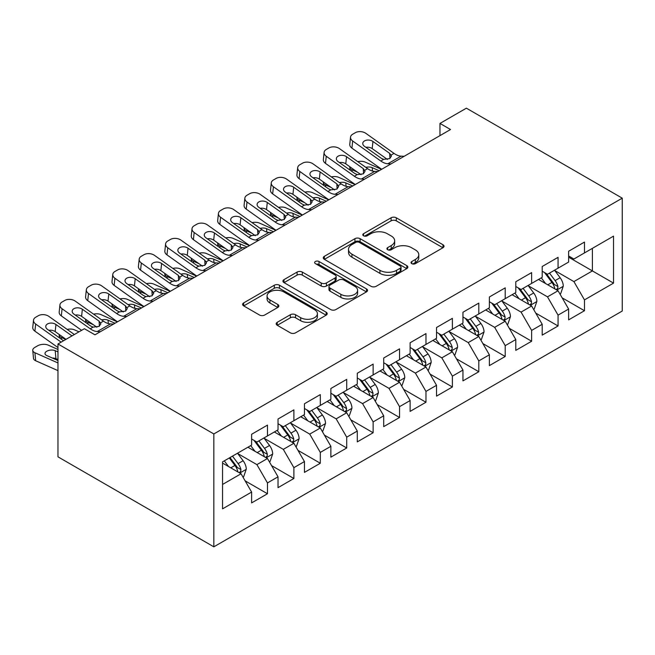 <?xml version="1.0" encoding="UTF-8"?>
<svg xmlns="http://www.w3.org/2000/svg" width="655" height="655" viewBox="0 0 655 655"><rect width="100%" height="100%" fill="white"/><g stroke="black" fill="none" stroke-linecap="round" stroke-linejoin="round"><path stroke-width="0.98" d="M411.782 263.637A2.571 1.482 0 0 0 415.409 263.637L442.96 247.729A3.668 2.121 0 0 0 444.033 246.231A3.668 2.121 0 0 0 442.96 244.741L396.283 217.787A3.668 2.121 0 0 0 391.101 217.787L363.55 233.696A2.571 1.482 0 0 0 362.796 234.744A2.571 1.482 0 0 0 363.55 235.792A2.571 1.482 0 0 0 367.177 235.792L370.746 233.737A11.733 6.771 0 0 1 387.342 233.737L391.231 235.98A11.733 6.771 0 0 1 394.662 240.77A11.733 6.771 0 0 1 391.231 245.56L387.662 247.623A2.571 1.482 0 0 0 386.909 248.671A2.571 1.482 0 0 0 387.662 249.719A2.571 1.482 0 0 0 391.297 249.719L394.859 247.656A11.733 6.771 0 0 1 411.455 247.656L415.344 249.899A11.733 6.771 0 0 1 418.782 254.697A11.733 6.771 0 0 1 415.344 259.486L411.782 261.541A2.571 1.482 0 0 0 411.029 262.589A2.571 1.482 0 0 0 411.782 263.637L411.782 261.541M277.261 322.285A3.668 2.121 0 0 0 276.189 323.783A3.668 2.121 0 0 0 277.261 325.281L290.361 332.838A3.668 2.121 0 0 0 295.544 332.838L326.141 315.178A3.668 2.121 0 0 0 327.213 313.68A3.668 2.121 0 0 0 326.141 312.181L279.472 285.236A3.668 2.121 0 0 0 274.281 285.236L243.685 302.897A3.668 2.121 0 0 0 242.612 304.395A3.668 2.121 0 0 0 243.685 305.893L259.503 315.022A3.668 2.121 0 0 0 264.685 315.022L277.785 307.465A3.668 2.121 0 0 0 278.858 305.967A3.668 2.121 0 0 0 277.785 304.469L269.942 299.941A9.809 5.666 0 0 1 267.068 295.937A9.809 5.666 0 0 1 273.119 290.705A9.809 5.666 0 0 1 283.811 291.933L314.539 309.676A9.809 5.666 0 0 1 317.413 313.68A9.809 5.666 0 0 1 311.354 318.911A9.809 5.666 0 0 1 300.67 317.683L295.544 314.727A3.668 2.121 0 0 0 290.361 314.727L277.261 322.285L277.261 325.281M57.976 343.973L213.841 433.954L213.841 546.827L57.976 456.838L57.976 343.973L84.397 328.72L94.959 334.82L450.534 129.526L439.972 123.427L439.972 135.634M439.972 123.427L466.385 108.173L622.25 198.162L213.841 433.954M371 286.284A3.668 2.121 0 0 0 376.191 286.284L406.788 268.615A3.668 2.121 0 0 0 407.86 267.117A3.668 2.121 0 0 0 406.788 265.619L360.111 238.674A3.668 2.121 0 0 0 354.928 238.674L324.331 256.342A3.668 2.121 0 0 0 323.251 257.841A3.668 2.121 0 0 0 324.331 259.331L371 286.284M316.406 264.194A2.571 1.482 0 0 1 319.01 264.555L319.01 261.509L366.464 288.904A3.668 2.121 0 0 1 367.537 290.394A3.668 2.121 0 0 1 366.464 291.893L335.868 309.561A3.668 2.121 0 0 1 330.685 309.561L284.008 282.616L284.008 279.619A3.668 2.121 0 0 0 282.935 281.118A3.668 2.121 0 0 0 284.008 282.616M284.008 279.619L297.1 272.062A3.668 2.121 0 0 1 302.291 272.062L321.22 282.985A3.668 2.121 0 0 0 326.403 282.985L335.09 277.974A3.668 2.121 0 0 0 336.162 276.476A3.668 2.121 0 0 0 335.09 274.977L315.382 263.597A2.571 1.482 0 0 1 314.629 262.549A2.571 1.482 0 0 1 316.218 261.181A2.571 1.482 0 0 1 319.01 261.509M213.841 546.827L622.25 311.027L622.25 198.162M568.622 257.186L592.398 270.916L592.398 248.343L613.53 236.144L584.473 252.92L584.473 242.088L568.622 251.242L568.622 262.065L558.06 268.173L558.06 257.341L542.209 266.495L542.209 277.319L531.639 283.418L531.639 272.595L515.788 281.74L515.788 292.572L505.218 298.672L505.218 287.848L489.367 296.993L489.367 307.825L478.805 313.925L478.805 303.093L462.954 312.247L462.954 323.079L452.384 329.178L452.384 318.346L436.533 327.5L436.533 338.332L425.971 344.432L425.971 333.6L410.12 342.753L410.12 353.577L399.55 359.685L399.55 348.853L383.699 358.007L383.699 368.831L373.137 374.93L373.137 364.106L357.286 373.252L357.286 384.084L346.716 390.183L346.716 379.36L330.865 388.505L330.865 399.337L320.303 405.437L320.303 394.605L304.452 403.758L304.452 414.59L293.882 420.69L293.882 409.858L278.031 419.012L278.031 429.844L267.469 435.943L267.469 425.111L251.618 434.265L251.618 445.089L222.553 461.865L222.553 508.845L251.618 492.069L241.048 473.77L222.553 463.093M613.53 236.144L613.53 283.116L584.473 299.892L573.903 281.593L554.752 270.531M562.154 297.837L584.473 310.724L584.473 299.892M584.473 310.724L568.622 319.877L568.622 309.045L558.06 315.145L547.49 296.846L528.339 285.785M535.733 313.09L558.06 325.977L558.06 315.145M558.06 325.977L542.209 335.123L542.209 324.299L531.639 330.398L521.069 312.099L501.918 301.038M509.32 328.343L531.639 341.23L531.639 330.398M531.639 341.23L515.788 350.376L515.788 339.552L505.218 345.652L494.656 327.344L475.505 316.291M482.899 343.588L505.218 356.476L505.218 345.652M505.218 356.476L489.367 365.629L489.367 354.805L478.805 360.905L468.235 342.598L449.084 331.545M456.478 358.842L478.805 371.729L478.805 360.905M478.805 371.729L462.954 380.882L462.954 370.05L452.384 376.15L441.822 357.851L422.663 346.79M430.065 374.095L452.384 386.982L452.384 376.15M452.384 386.982L436.533 396.136L436.533 385.304L425.971 391.403L415.401 373.104L396.25 362.043M403.644 389.348L425.971 402.235L425.971 391.403M425.971 402.235L410.12 411.389L410.12 400.557L399.55 406.657L388.988 388.358L369.829 377.296M377.231 404.602L399.55 417.489L399.55 406.657M399.55 417.489L383.699 426.634L383.699 415.81L373.137 421.91L362.567 403.611L343.416 392.55M350.81 419.847L373.137 432.742L373.137 421.91M373.137 432.742L357.286 441.888L357.286 431.064L346.716 437.163L336.154 418.856L316.995 407.803M324.397 435.1L346.716 447.987L346.716 437.163M346.716 447.987L330.865 457.141L330.865 446.309L320.303 452.417L309.733 434.109L290.583 423.056M297.976 450.353L320.303 463.241L320.303 452.417M320.303 463.241L304.452 472.394L304.452 461.562L293.882 467.662L283.312 449.363L264.161 438.301M271.563 465.607L293.882 478.494L293.882 467.662M293.882 478.494L278.031 487.647L278.031 476.815L267.469 482.915L256.899 464.616L237.749 453.555M245.142 480.86L267.469 493.747L267.469 482.915M267.469 493.747L251.618 502.901L251.618 492.069M251.618 438.989L256.899 442.043L267.469 435.943M222.553 484.446L241.048 473.77M278.031 423.736L283.312 426.79L293.882 420.69M256.899 464.616L267.469 458.516L247.917 447.226M278.031 476.815L267.469 458.516M304.452 408.491L309.733 411.536L320.303 405.437M283.312 449.363L293.882 443.263L274.33 431.973M304.452 461.562L293.882 443.263M330.865 393.237L336.154 396.283L346.716 390.183M309.733 434.109L320.303 428.01L300.751 416.727M330.865 446.309L320.303 428.01M357.286 377.984L362.567 381.038L373.137 374.93M336.154 418.856L346.716 412.756L327.164 401.474M357.286 431.064L346.716 412.756M383.699 362.731L388.988 365.785L399.55 359.685M362.567 403.611L373.137 397.503L353.585 386.221M383.699 415.81L373.137 397.503M410.12 347.477L415.401 350.531L425.971 344.432M388.988 388.358L399.55 382.258L380.006 370.967M410.12 400.557L399.55 382.258M436.533 332.224L441.822 335.278L452.384 329.178M415.401 373.104L425.971 367.005L406.419 355.714M436.533 385.304L425.971 367.005M462.954 316.979L468.235 320.025L478.805 313.925M441.822 357.851L452.384 351.751L432.84 340.461M462.954 370.05L452.384 351.751M489.367 301.726L494.656 304.772L505.218 298.672M468.235 342.598L478.805 336.498L459.253 325.216M489.367 354.805L478.805 336.498M515.788 286.472L521.069 289.526L531.639 283.418M494.656 327.344L505.218 321.245L485.674 309.962M515.788 339.552L505.218 321.245M542.209 271.219L547.49 274.273L558.06 268.173M521.069 312.099L531.639 305.991L512.087 294.709M542.209 324.299L531.639 305.991M568.622 255.966L573.903 259.02L584.473 252.92M547.49 296.846L558.06 290.746L538.508 279.456M568.622 309.045L558.06 290.746M573.903 281.593L592.398 270.916L613.53 283.116M412.806 263.998L415.344 262.532A11.733 6.771 0 0 0 418.782 257.743L418.782 254.697M394.662 240.77L394.662 243.824A11.733 6.771 0 0 1 391.231 248.613L388.685 250.079M442.911 247.762L396.283 220.841A3.668 2.121 0 0 0 391.101 220.841L364.573 236.152M406.739 268.64L360.111 241.728A3.668 2.121 0 0 0 354.928 241.728L324.381 259.364M400.303 268.165A2.571 1.482 0 0 0 401.056 267.117A2.571 1.482 0 0 0 400.303 266.069L359.333 242.415A2.571 1.482 0 0 0 355.706 242.415L351.948 244.585A11.733 6.771 0 0 0 348.509 249.375A11.733 6.771 0 0 0 351.948 254.173L379.949 270.335A11.733 6.771 0 0 0 396.545 270.335L400.303 268.165L400.303 271.219A2.571 1.482 0 0 0 401.056 270.171L401.056 267.117M348.509 249.375L348.509 252.429A11.733 6.771 0 0 0 351.948 257.219L351.948 254.173M400.303 271.219L396.545 273.389A11.733 6.771 0 0 1 379.949 273.389L351.948 257.219M284.057 282.641L297.1 275.108L297.1 272.062M336.162 276.476L336.162 279.529A3.668 2.121 0 0 1 335.09 281.02L326.403 286.038A3.668 2.121 0 0 1 321.22 286.038L302.291 275.108A3.668 2.121 0 0 0 297.1 275.108M319.01 264.555L366.415 291.925M340.862 294.324A9.809 5.666 0 0 0 351.547 295.552A9.809 5.666 0 0 0 357.605 290.321A9.809 5.666 0 0 0 354.732 286.317L343.908 280.07A3.668 2.121 0 0 0 338.717 280.07L330.03 285.081A3.668 2.121 0 0 0 328.957 286.579A3.668 2.121 0 0 0 330.03 288.077L340.862 294.324L340.862 297.378A9.809 5.666 0 0 0 351.547 298.606A9.809 5.666 0 0 0 357.605 293.375L357.605 290.321M328.957 286.579L328.957 289.633A3.668 2.121 0 0 0 330.03 291.131L330.03 288.077M340.862 297.378L330.03 291.131M317.413 313.68L317.413 316.725A9.809 5.666 0 0 1 311.354 321.957A9.809 5.666 0 0 1 300.67 320.729L295.544 317.773A3.668 2.121 0 0 0 290.361 317.773L277.311 325.306M267.068 295.937L267.068 298.991A9.809 5.666 0 0 0 269.942 302.995L269.942 299.941M277.736 307.49L269.942 302.995M326.092 315.202L279.472 288.282A3.668 2.121 0 0 0 274.281 288.282L243.734 305.918M560.009 294.128L560.647 293.759L563.284 286.137A9.899 5.715 -120 0 0 560.123 277.704L554.515 270.212M381.554 169.358L365.122 162.08A7.475 3.791 -5.4 0 0 357.753 161.629M545.574 283.533L541.308 277.843M357.458 172.159L351.915 169.702L352.087 171.561M539.311 279.922L538.828 279.276M556.193 289.666L557.724 288.282L557.937 286.562A9.899 5.715 -120 0 0 555.104 280.602L549.496 273.11M546.295 273.577L553.221 282.829A5.043 2.915 60 0 1 554.138 284.36L557.937 286.562M349.803 166.714A7.475 3.791 -5.4 0 0 349.762 167.361A7.475 3.791 -5.4 0 0 351.915 169.702M365.842 167.385A5.977 3.029 174.6 0 1 372.187 167.639L379.171 170.734M544.551 272.57L551.936 282.436A9.899 5.715 60 0 1 554.769 288.388L554.973 288.961M390.969 163.922L387.842 163.775A18.684 10.783 60 0 1 380.809 161.007L352.677 140.997L351.915 148.128A7.475 4.781 -173.9 0 1 349.77 144.288L350.531 137.149A7.475 4.781 6.1 0 0 352.677 140.997M381.726 169.252A28.018 16.178 60 0 1 380.047 168.138L351.915 148.128M404.176 156.299L401.056 156.152A18.684 10.783 60 0 1 394.015 153.376L365.883 133.366A7.475 4.781 6.1 0 0 355.354 132.687L352.709 134.209A7.475 4.781 6.1 0 0 350.531 137.149M389.938 158.461L389.684 153.368L391.453 156.07L389.709 158.6L383.65 159.361L381.235 158.248L364.499 146.343A5.977 3.824 -173.9 0 1 362.78 143.265A5.977 3.824 -173.9 0 1 364.524 140.915A5.977 3.824 -173.9 0 1 372.949 141.464L372.187 148.595L387.433 159.443M372.187 148.595A5.977 3.824 6.1 0 0 365.867 147.309M389.684 153.368L372.949 141.464M533.596 309.381L534.226 309.013L536.871 301.39A9.899 5.715 -120 0 0 533.71 292.957L528.094 285.465M355.133 184.612L338.7 177.325A7.475 3.791 -5.4 0 0 331.332 176.875M519.153 298.786L514.887 293.096M331.045 187.412L325.494 184.956L325.674 186.806M512.89 295.176L512.407 294.521M529.772 304.919L531.303 303.535L531.524 301.808A9.899 5.715 -120 0 0 528.691 295.855L523.075 288.364M519.874 288.83L526.808 298.082A5.043 2.915 60 0 1 527.725 299.613L531.524 301.808M323.39 181.967A7.475 3.791 -5.4 0 0 323.341 182.614A7.475 3.791 -5.4 0 0 325.494 184.956M339.429 182.639A5.977 3.029 174.6 0 1 345.774 182.892L352.758 185.987M518.13 287.823L525.523 297.689A9.899 5.715 60 0 1 528.356 303.642L528.552 304.215M507.175 324.634L507.813 324.266L510.45 316.643A9.899 5.715 -120 0 0 507.289 308.21L501.681 300.719M328.712 199.865L312.288 192.578A7.475 3.791 -5.4 0 0 304.911 192.128M492.74 314.04L488.474 308.341M304.624 202.665L299.081 200.209L299.253 202.059M486.477 310.421L485.994 309.774M503.359 320.172L504.89 318.788L505.103 317.061A9.899 5.715 -120 0 0 502.27 311.109L496.662 303.617M493.461 304.084L500.387 313.336A5.043 2.915 60 0 1 501.304 314.867L505.103 317.061M296.969 197.22A7.475 3.791 -5.4 0 0 296.92 197.859A7.475 3.791 -5.4 0 0 299.081 200.209M313.008 197.892A5.977 3.029 174.6 0 1 319.353 198.137L326.337 201.232M491.717 303.077L499.102 312.934A9.899 5.715 60 0 1 501.935 318.895L502.139 319.468M364.548 179.175L361.429 179.028A18.684 10.783 60 0 1 354.388 176.261L326.255 156.242L325.494 163.382A7.475 4.781 -173.9 0 1 323.349 159.542L324.11 152.402A7.475 4.781 6.1 0 0 326.255 156.242M355.313 184.505A28.018 16.178 60 0 1 353.626 183.392L325.494 163.382M377.755 171.544L374.635 171.405A18.684 10.783 60 0 1 367.594 168.63L339.462 148.62A7.475 4.781 6.1 0 0 328.933 147.94L326.288 149.463A7.475 4.781 6.1 0 0 324.11 152.402M363.525 173.706L363.271 168.613L365.04 171.323L363.296 173.845L357.237 174.615L354.813 173.501L338.078 161.597A5.977 3.824 -173.9 0 1 336.367 158.518A5.977 3.824 -173.9 0 1 338.111 156.168A5.977 3.824 -173.9 0 1 346.536 156.709L345.774 163.848L361.02 174.689M345.774 163.848A5.977 3.824 6.1 0 0 339.446 162.563M363.271 168.613L346.536 156.709M338.136 194.429L335.008 194.281A18.684 10.783 60 0 1 327.967 191.506L299.843 171.495L299.081 178.635A7.475 4.781 -173.9 0 1 296.928 174.787L297.689 167.655A7.475 4.781 6.1 0 0 299.843 171.495M328.892 199.759A28.018 16.178 60 0 1 327.205 198.645L299.081 178.635M351.342 186.798L348.223 186.659A18.684 10.783 60 0 1 341.181 183.883L313.049 163.873A7.475 4.781 6.1 0 0 302.52 163.185L299.875 164.716A7.475 4.781 6.1 0 0 297.689 167.655M337.104 188.959L336.85 183.867L338.619 186.577L336.875 189.099L330.816 189.868L328.401 188.746L311.665 176.842A5.977 3.824 -173.9 0 1 309.946 173.772A5.977 3.824 -173.9 0 1 311.69 171.422A5.977 3.824 -173.9 0 1 320.115 171.962L319.353 179.102L334.599 189.942M319.353 179.102A5.977 3.824 6.1 0 0 313.033 177.816M336.85 183.867L320.115 171.962M480.762 339.888L481.392 339.519L484.037 331.889A9.899 5.715 -120 0 0 480.876 323.464L475.26 315.972M302.299 215.118L285.867 207.832A7.475 3.791 -5.4 0 0 278.498 207.381M466.319 329.293L462.053 323.595M278.203 217.919L272.66 215.454L272.84 217.313M460.056 325.674L459.573 325.027M476.938 335.425L478.469 334.042L478.69 332.314A9.899 5.715 -120 0 0 475.858 326.362L470.241 318.87M467.04 319.337L473.974 328.589A5.043 2.915 60 0 1 474.891 330.12L478.69 332.314M270.548 212.474A7.475 3.791 -5.4 0 0 270.507 213.112A7.475 3.791 -5.4 0 0 272.66 215.454M286.595 213.137A5.977 3.029 174.6 0 1 292.941 213.391L299.916 216.486M465.296 318.33L472.681 328.188A9.899 5.715 60 0 1 475.522 334.148L475.718 334.721M454.341 355.133L454.979 354.773L457.616 347.142A9.899 5.715 -120 0 0 454.455 338.717L448.847 331.225M275.878 230.364L259.454 223.085A7.475 3.791 -5.4 0 0 252.077 222.635M439.906 344.546L435.632 338.848M251.79 233.172L246.247 230.707L246.419 232.566M433.643 340.927L433.16 340.281M450.517 350.671L452.056 349.295L452.269 347.568A9.899 5.715 -120 0 0 449.436 341.615L443.828 334.124M440.618 334.59L447.553 343.842A5.043 2.915 60 0 1 448.47 345.373L452.269 347.568M244.135 227.719A7.475 3.791 -5.4 0 0 244.086 228.366A7.475 3.791 -5.4 0 0 246.247 230.707M260.174 228.39A5.977 3.029 174.6 0 1 266.519 228.644L273.503 231.739M438.883 333.583L446.268 343.441A9.899 5.715 60 0 1 449.101 349.393L449.305 349.966M311.714 209.682L308.595 209.534A18.684 10.783 60 0 1 301.554 206.759L273.422 186.749L272.66 193.888A7.475 4.781 -173.9 0 1 270.515 190.04L271.276 182.909A7.475 4.781 6.1 0 0 273.422 186.749M302.479 215.012A28.018 16.178 60 0 1 300.792 213.898L272.66 193.888M324.921 202.051L321.802 201.904A18.684 10.783 60 0 1 314.76 199.136L286.628 179.126A7.475 4.781 6.1 0 0 276.099 178.438L273.454 179.969A7.475 4.781 6.1 0 0 271.276 182.909M310.691 204.213L310.437 199.12L312.206 201.83L310.462 204.352L304.395 205.121L301.98 204L285.244 192.095A5.977 3.824 -173.9 0 1 283.533 189.025A5.977 3.824 -173.9 0 1 285.277 186.667A5.977 3.824 -173.9 0 1 293.702 187.215L292.941 194.355L308.186 205.195M292.941 194.355A5.977 3.824 6.1 0 0 286.612 193.069M310.437 199.12L293.702 187.215M285.293 224.927L282.174 224.788A18.684 10.783 60 0 1 275.133 222.012L247.009 202.002L246.247 209.133A7.475 4.781 -173.9 0 1 244.094 205.293L244.855 198.154A7.475 4.781 6.1 0 0 247.009 202.002M276.058 230.265A28.018 16.178 60 0 1 274.371 229.152L246.247 209.133M298.508 217.304L295.38 217.157A18.684 10.783 60 0 1 288.347 214.39L260.215 194.371A7.475 4.781 6.1 0 0 249.686 193.692L247.041 195.215A7.475 4.781 6.1 0 0 244.855 198.154M284.27 219.466L284.016 214.373L285.785 217.083L284.041 219.605L277.982 220.367L275.567 219.253L258.831 207.348A5.977 3.824 -173.9 0 1 257.112 204.278A5.977 3.824 -173.9 0 1 258.856 201.92A5.977 3.824 -173.9 0 1 267.281 202.469L266.519 209.6L281.765 220.448M266.519 209.6A5.977 3.824 6.1 0 0 260.191 208.323M284.016 214.373L267.281 202.469M427.928 370.386L428.558 370.026L431.195 362.395A9.899 5.715 -120 0 0 428.042 353.962L422.426 346.47M249.465 245.617L233.033 238.338A7.475 3.791 -5.4 0 0 225.664 237.888M413.485 359.791L409.219 354.101M225.369 248.417L219.826 245.961L220.006 247.819M407.222 356.181L406.739 355.534M424.104 365.924L425.635 364.548L425.856 362.821A9.899 5.715 -120 0 0 423.024 356.86L417.407 349.369M414.206 349.835L421.14 359.096A5.043 2.915 60 0 1 422.049 360.627L425.856 362.821M217.714 242.972A7.475 3.791 -5.4 0 0 217.673 243.619A7.475 3.791 -5.4 0 0 219.826 245.961M233.761 243.644A5.977 3.029 174.6 0 1 240.107 243.897L247.082 246.992M412.462 348.837L419.847 358.694A9.899 5.715 60 0 1 422.688 364.647L422.884 365.22M258.881 240.18L255.761 240.033A18.684 10.783 60 0 1 248.72 237.266L220.588 217.255L219.826 224.387A7.475 4.781 -173.9 0 1 217.681 220.547L218.442 213.407A7.475 4.781 6.1 0 0 220.588 217.255M249.645 245.519A28.018 16.178 60 0 1 247.958 244.397L219.826 224.387M272.087 232.558L268.968 232.41A18.684 10.783 60 0 1 261.926 229.635L233.794 209.625A7.475 4.781 6.1 0 0 223.265 208.945L220.62 210.468A7.475 4.781 6.1 0 0 218.442 213.407M257.849 234.719L257.603 229.627L259.372 232.328L257.628 234.858L251.561 235.62L249.146 234.506L232.41 222.602A5.977 3.824 -173.9 0 1 230.691 219.523A5.977 3.824 -173.9 0 1 232.443 217.173A5.977 3.824 -173.9 0 1 240.868 217.722L240.107 224.853L255.344 235.702M240.107 224.853A5.977 3.824 6.1 0 0 233.778 223.568M257.603 229.627L240.868 217.722M401.507 385.639L402.137 385.271L404.782 377.648A9.899 5.715 -120 0 0 401.621 369.215L396.013 361.724M223.044 260.87L206.62 253.591A7.475 3.791 -5.4 0 0 199.243 253.141M387.064 375.045L382.798 369.354M198.956 263.67L193.405 261.214L193.585 263.073M380.809 371.434L380.318 370.787M397.683 381.177L399.223 379.794L399.435 378.066A9.899 5.715 -120 0 0 396.602 372.114L390.994 364.622M387.785 365.089L394.719 374.341A5.043 2.915 60 0 1 395.636 375.872L399.435 378.066M191.301 258.226A7.475 3.791 -5.4 0 0 191.252 258.872A7.475 3.791 -5.4 0 0 193.405 261.214M207.34 258.897A5.977 3.029 174.6 0 1 213.686 259.151L220.669 262.246M386.049 364.082L393.434 373.948A9.899 5.715 60 0 1 396.267 379.9L396.463 380.473M232.46 255.434L229.34 255.286A18.684 10.783 60 0 1 222.299 252.519L194.167 232.509L193.405 239.64A7.475 4.781 -173.9 0 1 191.26 235.8L192.021 228.66A7.475 4.781 6.1 0 0 194.167 232.509M223.224 260.764A28.018 16.178 60 0 1 221.537 259.65L193.405 239.64M245.674 247.811L242.547 247.664A18.684 10.783 60 0 1 235.513 244.888L207.381 224.878A7.475 4.781 6.1 0 0 196.844 224.198L194.207 225.721A7.475 4.781 6.1 0 0 192.021 228.66M231.436 249.973L231.182 244.88L232.951 247.582L231.207 250.104L225.148 250.873L222.733 249.76L205.998 237.855A5.977 3.824 -173.9 0 1 204.278 234.777A5.977 3.824 -173.9 0 1 206.022 232.427A5.977 3.824 -173.9 0 1 214.447 232.975L213.686 240.107L228.931 250.955M213.686 240.107A5.977 3.824 6.1 0 0 207.357 238.821M231.182 244.88L214.447 232.975M375.086 400.893L375.724 400.524L378.361 392.902A9.899 5.715 -120 0 0 375.209 384.469L369.592 376.977M196.631 276.123L180.199 268.837A7.475 3.791 -5.4 0 0 172.83 268.386M360.651 390.298L356.385 384.608M172.535 278.924L166.992 276.467L167.164 278.318M354.388 386.687L353.905 386.032M371.27 396.431L372.801 395.047L373.023 393.319A9.899 5.715 -120 0 0 370.19 387.367L364.573 379.875M361.372 380.342L368.298 389.594A5.043 2.915 60 0 1 369.215 391.125L373.023 393.319M164.88 273.479A7.475 3.791 -5.4 0 0 164.839 274.126A7.475 3.791 -5.4 0 0 166.992 276.467M180.927 274.15A5.977 3.029 174.6 0 1 187.273 274.404L194.248 277.499M359.628 379.335L367.013 389.201A9.899 5.715 60 0 1 369.846 395.153L370.05 395.726M206.047 270.687L202.927 270.54A18.684 10.783 60 0 1 195.886 267.772L167.754 247.754L166.992 254.893A7.475 4.781 -173.9 0 1 164.847 251.045L165.609 243.914A7.475 4.781 6.1 0 0 167.754 247.754M196.811 276.017A28.018 16.178 60 0 1 195.124 274.904L166.992 254.893M219.253 263.056L216.134 262.917A18.684 10.783 60 0 1 209.092 260.141L180.96 240.131A7.475 4.781 6.1 0 0 170.431 239.452L167.786 240.974A7.475 4.781 6.1 0 0 165.609 243.914M205.015 265.218L204.761 260.125L206.538 262.835L204.786 265.357L198.727 266.127L196.312 265.005L179.576 253.108A5.977 3.824 -173.9 0 1 177.857 250.03A5.977 3.824 -173.9 0 1 179.609 247.68A5.977 3.824 -173.9 0 1 188.034 248.22L187.273 255.36L202.51 266.2M187.273 255.36A5.977 3.824 6.1 0 0 180.944 254.075M204.761 260.125L188.034 248.22M348.673 416.146L349.303 415.778L351.948 408.155A9.899 5.715 -120 0 0 348.787 399.722L343.179 392.23M170.21 291.377L153.786 284.09A7.475 3.791 -5.4 0 0 146.409 283.64M334.23 405.551L329.964 399.853M146.122 294.177L140.571 291.721L140.751 293.571M327.975 401.933L327.484 401.286M344.849 411.684L346.389 410.3L346.601 408.573A9.899 5.715 -120 0 0 343.769 402.62L338.16 395.129M334.951 395.595L341.885 404.847A5.043 2.915 60 0 1 342.802 406.378L346.601 408.573M138.467 288.732A7.475 3.791 -5.4 0 0 138.418 289.371A7.475 3.791 -5.4 0 0 140.571 291.721M154.506 289.404A5.977 3.029 174.6 0 1 160.852 289.649L167.836 292.744M333.215 394.588L340.6 404.446A9.899 5.715 60 0 1 343.433 410.407L343.629 410.98M179.626 285.94L176.506 285.793A18.684 10.783 60 0 1 169.465 283.017L141.333 263.007L140.571 270.147A7.475 4.781 -173.9 0 1 138.426 266.298L139.188 259.167A7.475 4.781 6.1 0 0 141.333 263.007M170.39 291.27A28.018 16.178 60 0 1 168.703 290.157L140.571 270.147M192.84 278.31L189.713 278.17A18.684 10.783 60 0 1 182.671 275.395L154.547 255.385A7.475 4.781 6.1 0 0 144.01 254.697L141.374 256.228A7.475 4.781 6.1 0 0 139.188 259.167M178.602 280.471L178.348 275.378L180.117 278.088L178.373 280.61L172.314 281.38L169.891 280.258L153.164 268.353A5.977 3.824 -173.9 0 1 151.444 265.283A5.977 3.824 -173.9 0 1 153.188 262.933A5.977 3.824 -173.9 0 1 161.613 263.474L160.852 270.613L176.097 281.453M160.852 270.613A5.977 3.824 6.1 0 0 154.523 269.328M178.348 275.378L161.613 263.474M322.252 431.399L322.89 431.031L325.527 423.4A9.899 5.715 -120 0 0 322.366 414.975L316.758 407.484M143.797 306.63L127.365 299.343A7.475 3.791 -5.4 0 0 119.996 298.893M307.817 420.805L303.552 415.106M119.701 309.43L114.158 306.966L114.33 308.824M301.554 417.186L301.071 416.539M318.436 426.929L319.967 425.553L320.189 423.826A9.899 5.715 -120 0 0 317.348 417.874L311.739 410.382M308.538 410.849L315.464 420.101A5.043 2.915 60 0 1 316.381 421.632L320.189 423.826M112.046 303.985A7.475 3.791 -5.4 0 0 112.005 304.624A7.475 3.791 -5.4 0 0 114.158 306.966M128.085 304.649A5.977 3.029 174.6 0 1 134.439 304.902L141.415 307.997M306.794 409.842L314.179 419.699A9.899 5.715 60 0 1 317.012 425.66L317.216 426.233M153.213 301.194L150.085 301.046A18.684 10.783 60 0 1 143.052 298.271L114.92 278.26L114.158 285.4A7.475 4.781 -173.9 0 1 112.013 281.552L112.775 274.42A7.475 4.781 6.1 0 0 114.92 278.26M143.969 306.524A28.018 16.178 60 0 1 142.291 305.41L114.158 285.4M166.419 293.563L163.3 293.415A18.684 10.783 60 0 1 156.258 290.648L128.126 270.638A7.475 4.781 6.1 0 0 117.597 269.95L114.953 271.473A7.475 4.781 6.1 0 0 112.775 274.42M152.181 295.724L151.927 290.632L153.704 293.342L151.952 295.863L145.893 296.633L143.478 295.511L126.743 283.607A5.977 3.824 -173.9 0 1 125.023 280.536A5.977 3.824 -173.9 0 1 126.767 278.178A5.977 3.824 -173.9 0 1 135.2 278.727L134.439 285.867L149.676 296.707M134.439 285.867A5.977 3.824 6.1 0 0 128.11 284.581M151.927 290.632L135.2 278.727M295.839 446.644L296.469 446.284L299.114 438.654A9.899 5.715 -120 0 0 295.954 430.229L290.337 422.737M117.376 321.875L100.952 314.596A7.475 3.791 -5.4 0 0 93.575 314.146M281.396 436.058L277.13 430.36M93.288 324.683L87.737 322.219L87.917 324.078M275.141 432.439L274.65 431.792M292.015 442.182L293.555 440.807L293.767 439.079A9.899 5.715 -120 0 0 290.935 433.127L285.318 425.635M282.117 426.102L289.052 435.354A5.043 2.915 60 0 1 289.969 436.885L293.767 439.079M85.633 319.231A7.475 3.791 -5.4 0 0 85.584 319.877A7.475 3.791 -5.4 0 0 87.737 322.219M101.672 319.902A5.977 3.029 174.6 0 1 108.018 320.156L115.002 323.251M280.381 425.095L287.766 434.953A9.899 5.715 60 0 1 290.599 440.905L290.795 441.478M126.792 316.439L123.672 316.299A18.684 10.783 60 0 1 116.631 313.524L88.499 293.514L87.737 300.645A7.475 4.781 -173.9 0 1 85.592 296.805L86.354 289.666A7.475 4.781 6.1 0 0 88.499 293.514M117.556 321.777A28.018 16.178 60 0 1 115.87 320.663L87.737 300.645M139.998 308.816L136.879 308.669A18.684 10.783 60 0 1 129.837 305.901L101.713 285.883A7.475 4.781 6.1 0 0 91.176 285.203L88.54 286.726A7.475 4.781 6.1 0 0 86.354 289.666M125.768 310.978L125.514 305.885L127.283 308.595L125.539 311.117L119.48 311.878L117.057 310.765L100.321 298.86A5.977 3.824 -173.9 0 1 98.61 295.782A5.977 3.824 -173.9 0 1 100.354 293.432A5.977 3.824 -173.9 0 1 108.779 293.98L108.018 301.112L123.263 311.96M108.018 301.112A5.977 3.824 6.1 0 0 101.689 299.834M125.514 305.885L108.779 293.98M269.418 461.898L270.056 461.538L272.693 453.907A9.899 5.715 -120 0 0 269.532 445.474L263.924 437.982M79.001 331.831L74.531 329.85A7.475 3.791 -5.4 0 0 67.162 329.399M254.983 451.303L250.718 445.613M65.795 339.454L61.324 337.472L61.496 339.331M248.72 447.692L248.237 447.046M265.602 457.436L267.134 456.06L267.346 454.333A9.899 5.715 -120 0 0 264.514 448.372L258.905 440.88M255.704 441.347L262.63 450.599A5.043 2.915 60 0 1 263.547 452.138L267.346 454.333M59.212 334.484A7.475 3.791 -5.4 0 0 59.171 335.131A7.475 3.791 -5.4 0 0 61.324 337.472M253.96 440.348L261.345 450.206A9.899 5.715 60 0 1 264.178 456.158L264.383 456.732M100.379 331.692L97.251 331.545A18.684 10.783 60 0 1 90.218 328.777L62.086 308.767L61.324 315.898A7.475 4.781 -173.9 0 1 59.179 312.058L59.941 304.919A7.475 4.781 6.1 0 0 62.086 308.767M81.605 330.333L61.324 315.898M113.585 324.069L110.466 323.922A18.684 10.783 60 0 1 103.424 321.147L75.292 301.136A7.475 4.781 6.1 0 0 64.763 300.457L62.119 301.98A7.475 4.781 6.1 0 0 59.941 304.919M99.347 326.231L99.093 321.138L100.87 323.84L99.118 326.37L93.059 327.132L90.644 326.018L73.909 314.113A5.977 3.824 -173.9 0 1 72.189 311.035A5.977 3.824 -173.9 0 1 73.933 308.685A5.977 3.824 -173.9 0 1 82.358 309.234L81.597 316.365L96.842 327.213M81.597 316.365A5.977 3.824 6.1 0 0 75.276 315.08M99.093 321.138L82.358 309.234M243.005 477.151L243.635 476.783L246.28 469.16A9.899 5.715 -120 0 0 243.12 460.727L237.503 453.235M57.976 349.475L48.11 345.095A7.475 3.791 -5.4 0 0 37.581 345.824L34.944 347.346A7.475 3.791 -5.4 0 0 32.75 350.384A7.475 3.791 -5.4 0 0 34.903 352.726L35.665 360.741A7.475 3.791 174.6 0 1 33.511 358.4L32.75 350.384M228.562 466.557L224.297 460.866M57.976 362.952L34.903 352.726M57.976 370.632L35.665 360.741M239.181 472.689L240.713 471.305L240.934 469.578A9.899 5.715 -120 0 0 238.101 463.625L232.484 456.134M230.003 457.567L236.218 465.852A5.043 2.915 60 0 1 237.135 467.383L240.934 469.578M57.976 351.899L55.184 350.662A5.977 3.029 174.6 0 0 46.759 351.236A5.977 3.029 174.6 0 0 45.007 353.667A5.977 3.029 174.6 0 0 46.726 355.542L57.976 360.528M57.976 359.579L55.945 358.678A5.977 3.029 -5.4 0 0 52.384 358.048M229.315 457.968L234.932 465.459A9.899 5.715 60 0 1 237.765 471.412L237.961 471.985M61.144 342.139L35.665 324.02L34.903 331.152A7.475 4.781 -173.9 0 1 32.758 327.312L33.52 320.172A7.475 4.781 6.1 0 0 35.665 324.02M57.976 347.568L34.903 331.152M74.351 334.517L48.871 316.39A7.475 4.781 6.1 0 0 38.342 315.71L35.706 317.233A7.475 4.781 6.1 0 0 33.52 320.172M63.527 340.772L47.487 329.367A5.977 3.824 -173.9 0 1 45.776 326.288A5.977 3.824 -173.9 0 1 47.52 323.938A5.977 3.824 -173.9 0 1 55.945 324.487L55.184 331.618L66.016 339.331M55.184 331.618A5.977 3.824 6.1 0 0 48.855 330.333M71.976 335.892L55.945 324.487M415.344 262.532L415.344 259.486M387.662 249.719L387.662 247.623M391.231 248.613L391.231 245.56M363.55 235.792L363.55 233.696M391.101 220.841L391.101 217.787M396.283 220.841L396.283 217.787M442.96 247.729L442.96 244.741M324.331 259.331L324.331 256.342M354.928 241.728L354.928 238.674M360.111 241.728L360.111 238.674M406.788 268.615L406.788 265.619M379.949 273.389L379.949 270.335M396.545 273.389L396.545 270.335M302.291 275.108L302.291 272.062M321.22 286.038L321.22 282.985M326.403 286.038L326.403 282.985M335.09 281.02L335.09 277.974M366.464 291.893L366.464 288.904M290.361 317.773L290.361 314.727M295.544 317.773L295.544 314.727M300.67 320.729L300.67 317.683M277.785 307.465L277.785 304.469M243.685 305.893L243.685 302.897M274.281 288.282L274.281 285.236M279.472 288.282L279.472 285.236M326.141 315.178L326.141 312.181M556.816 290.026L563.218 286.325M555.104 280.602L560.123 277.704M547.801 284.819L551.936 282.436M372.187 167.639L372.515 171.061M383.65 159.361L380.809 161.007M394.015 153.376L391.166 155.022M401.056 156.152L387.842 163.775M530.394 305.279L536.805 301.578M528.691 295.855L533.71 292.957M521.38 300.072L525.523 297.689M345.774 182.892L346.102 186.315M503.982 320.532L510.384 316.832M502.27 311.109L507.289 308.21M494.967 315.325L499.102 312.934M319.353 198.137L319.681 201.568M357.237 174.615L354.388 176.261M367.594 168.63L364.753 170.275M374.635 171.405L361.429 179.028M330.816 189.868L327.967 191.506M341.181 183.883L338.332 185.529M348.223 186.659L335.008 194.281M477.56 335.786L483.971 332.085M475.858 326.362L480.876 323.464M468.546 330.578L472.681 328.188M292.941 213.391L293.268 216.813M451.148 351.031L457.55 347.338M449.436 341.615L454.455 338.717M442.133 345.832L446.268 343.441M266.519 228.644L266.847 232.066M304.395 205.121L301.554 206.759M314.76 199.136L311.919 200.774M321.802 201.904L308.595 209.534M277.982 220.367L275.133 222.012M288.347 214.39L285.498 216.027M295.38 217.157L282.174 224.788M424.727 366.284L431.137 362.583M423.024 356.86L428.042 353.962M415.712 361.085L419.847 358.694M240.107 243.897L240.426 247.32M251.561 235.62L248.72 237.266M261.926 229.635L259.085 231.281M268.968 232.41L255.761 240.033M398.314 381.537L404.716 377.837M396.602 372.114L401.621 369.215M389.299 376.33L393.434 373.948M213.686 259.151L214.013 262.573M225.148 250.873L222.299 252.519M235.513 244.888L232.664 246.534M242.547 247.664L229.34 255.286M371.893 396.791L378.295 393.09M370.19 387.367L375.209 384.469M362.878 391.584L367.013 389.201M187.273 274.404L187.592 277.826M198.727 266.127L195.886 267.772M209.092 260.141L206.243 261.787M216.134 262.917L202.927 270.54M345.48 412.044L351.882 408.343M343.769 402.62L348.787 399.722M336.465 406.837L340.6 404.446M160.852 289.649L161.179 293.072M172.314 281.38L169.465 283.017M182.671 275.395L179.83 277.04M189.713 278.17L176.506 285.793M319.059 427.297L325.461 423.597M317.348 417.874L322.366 414.975M310.044 422.09L314.179 419.699M134.439 304.902L134.758 308.325M145.893 296.633L143.052 298.271M156.258 290.648L153.409 292.286M163.3 293.415L150.085 301.046M292.638 442.543L299.048 438.85M290.935 433.127L295.954 430.229M283.631 437.343L287.766 434.953M108.018 320.156L108.345 323.578M119.48 311.878L116.631 313.524M129.837 305.901L126.996 307.539M136.879 308.669L123.672 316.299M266.225 457.796L272.627 454.095M264.514 448.372L269.532 445.474M257.21 452.597L261.345 450.206M93.059 327.132L90.218 328.777M103.424 321.147L100.575 322.792M110.466 323.922L97.251 331.545M239.804 473.049L246.215 469.348M238.101 463.625L243.12 460.727M230.789 467.842L234.932 465.459M55.184 350.662L55.945 358.678M349.762 167.361L350.016 170.087M323.341 182.614L323.603 185.332M296.92 197.859L297.182 200.586M270.507 213.112L270.769 215.839M244.086 228.366L244.348 231.092M217.673 243.619L217.927 246.345M191.252 258.872L191.514 261.599M164.839 274.126L165.093 276.844M138.418 289.371L138.68 292.097M112.005 304.624L112.259 307.351M85.584 319.877L85.846 322.604M59.171 335.131L59.425 337.857"/></g></svg>
